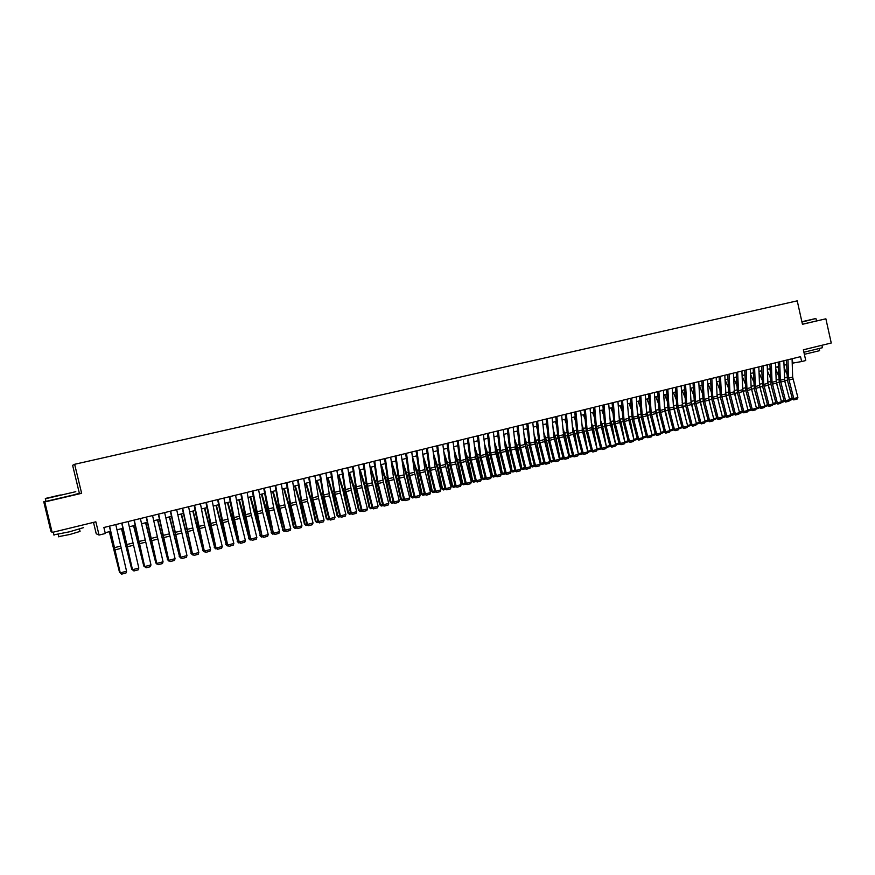 <?xml version="1.0" encoding="UTF-8"?>
<svg xmlns="http://www.w3.org/2000/svg" width="875" height="875" viewBox="0 0 875 875"><rect width="100%" height="100%" fill="white"/><g stroke="black" fill="none" stroke-linecap="round" stroke-linejoin="round"><path stroke-width="1.31" d="M93.494 522.386L96.228 533.761L99.05 535.062L105.328 533.509L103.884 527.494L800.548 356.661L801.642 361.55L805.755 360.533L803.359 349.792L831.25 343.011L825.88 318.806L802.43 324.209M45.795 501.266L43.75 501.747L50.881 531.212L52.161 532.438L44.789 501.955L81.638 493.314L74.637 464.286L72.625 465.325L79.384 493.391L75.458 494.309M43.75 501.747L44.789 501.955M74.637 464.286L797.234 300.847L802.452 324.297L825.88 318.806M99.05 535.062L95.856 521.817L52.161 532.438M792.225 363.202L801.642 361.55M105.142 532.733L110.513 531.409M116.911 529.834L122.85 528.369M129.237 526.794L135.1 525.339M141.477 523.764L147.273 522.342M153.628 520.767L159.359 519.356M165.703 517.792L171.369 516.392M177.702 514.828L183.302 513.45M189.623 511.886L195.147 510.519M201.458 508.966L206.927 507.62M213.216 506.067L218.619 504.733M224.897 503.18L230.234 501.867M236.513 500.314L241.784 499.023M248.041 497.47L253.247 496.191M259.492 494.648L264.644 493.38M270.878 491.838L275.964 490.58M282.188 489.048L287.208 487.812M293.42 486.281L298.386 485.056M304.588 483.525L309.487 482.311M315.678 480.791L320.523 479.588M326.692 478.067L331.483 476.886M337.641 475.366L342.377 474.195M348.523 472.675L353.205 471.527M359.341 470.017L363.956 468.869M370.081 467.359L374.653 466.233M380.756 464.723L385.273 463.619M391.366 462.109L395.828 461.005M401.909 459.506L406.317 458.423M412.388 456.925L416.741 455.853M422.8 454.355L427.098 453.294M433.158 451.795L437.402 450.756M443.439 449.258L447.628 448.23M453.666 446.742L457.8 445.714M463.816 444.238L467.917 443.22M473.922 441.744L477.958 440.748M483.952 439.261L487.944 438.277M493.927 436.8L497.875 435.827M503.847 434.361L507.741 433.398M513.702 431.922L517.541 430.981M523.491 429.505L527.297 428.575M533.225 427.109L536.987 426.18M542.905 424.714L546.612 423.806M552.53 422.341L556.194 421.444M562.089 419.989L565.709 419.092M571.605 417.637L575.17 416.763M581.055 415.308L584.577 414.433M590.45 412.989L593.928 412.125M599.791 410.681L603.225 409.839M609.066 408.395L612.467 407.553M618.297 406.12L621.655 405.289M627.473 403.856L630.788 403.036M636.606 401.603L639.877 400.794M645.673 399.361L648.9 398.562M654.697 397.141L657.88 396.353M663.655 394.92L666.805 394.144M672.58 392.722L675.686 391.956M681.439 390.534L684.513 389.78M690.255 388.358L693.284 387.614M699.016 386.203L702.013 385.459M707.733 384.048L710.686 383.327M716.395 381.916L719.305 381.194M725.014 379.783L727.891 379.072M733.578 377.672L736.422 376.972M742.098 375.572L744.898 374.883M750.564 373.483L753.331 372.794M758.997 371.405L761.72 370.727M767.375 369.338L770.066 368.67M775.698 367.281L778.356 366.625M783.989 365.236L786.614 364.591M792.105 359.286L792.936 363.027M81.638 493.314L79.384 493.391M792.083 358.728L792.652 377.125L797.891 397.523L793.8 398.584L794.336 399.777L793.767 399.919L792.4 398.934L787.445 380.406L786.461 360.106M792.4 398.934L793.8 398.584L788.561 378.164L787.97 359.745M797.891 397.523L797.191 399.033L794.336 399.777M777.689 366.789L778.422 368.517M785.302 383.195L784.438 379.094M786.92 374.172L784.055 367.456M792.269 398.431L791.47 399.809L789.37 400.356M789.556 399.109L792.269 398.409M801.894 321.781L815.686 318.533L801.883 321.748M815.73 318.555L801.959 322.077M821.953 345.483L822.456 347.703L803.906 352.242M821.614 345.352L803.37 349.825M819.164 348.797L819.58 350.678L804.366 354.32M816.67 346.555L807.264 348.841M60.528 494.988L45.5 498.422L60.528 494.988M75.797 491.684L45.292 498.772M60.266 494.998L52.752 496.716L60.266 494.998M83.497 527.647L69.442 531.814L53.911 534.833M83.344 524.858L53.047 532.219M79.516 529.222L80.052 531.42L69.923 534.461L58.756 536.616M75.502 494.473L45.828 501.419M75.6 526.739L60.878 530.316M783.836 360.752L784.722 381.052L789.698 399.645L785.586 400.706L786.122 401.909L785.564 402.052L784.197 401.056L779.231 382.473L778.203 362.141M784.197 401.056L785.586 400.706L780.325 380.231L779.702 361.769M789.698 399.645L788.998 401.166L786.122 401.909M775.545 362.786L776.191 381.27L781.452 401.778L777.317 402.85L777.864 404.053L775.95 403.2L770.973 384.562L769.902 364.175M775.95 403.2L777.317 402.85L772.045 382.309L771.378 363.814M781.452 401.778L780.763 403.298L777.864 404.053M767.2 364.831L767.889 383.359L773.172 403.922L769.005 404.994L769.562 406.197L769.016 406.339L767.648 405.344L762.661 386.652L761.545 366.22M767.648 405.344L769.005 404.994L763.722 384.398L763.011 365.859M773.172 403.922L772.472 405.442L769.562 406.197M758.811 366.887L759.544 385.448L764.837 406.077L760.648 407.159L760.67 408.505L759.303 407.498L754.305 388.762L753.145 368.277M759.303 407.498L760.648 407.159L755.355 386.509L754.6 367.927M764.837 406.077L764.137 407.608L761.206 408.363M769.519 368.802L770.12 370.245M777.23 385.962L776.18 380.964M778.684 376.075L775.764 369.184M784.077 400.608L783.311 401.92L781.123 402.489M781.309 401.242L784.055 400.531M761.294 370.836L761.775 371.973M769.125 388.752L767.878 382.856M770.405 377.978L767.43 370.923M775.841 402.806L775.119 404.053L772.844 404.633M773.03 403.386L775.808 402.664M753.025 372.87L753.375 373.702M760.977 391.584L759.522 384.748M762.081 379.892L759.041 372.652M767.561 405.005L766.883 406.186L764.509 406.798M764.695 405.541L767.506 404.808M752.784 394.461L751.122 386.673M753.703 381.806L750.608 374.38M759.227 407.225L758.592 408.33L756.131 408.964M756.306 407.706L759.161 406.973M750.378 368.966L751.155 387.559L756.459 408.242L752.248 409.336L752.281 410.67L750.914 409.675L745.905 390.873L744.702 370.355M750.914 409.675L752.248 409.336L746.944 388.62L746.145 369.994M756.459 408.242L755.759 409.773L752.817 410.539M744.559 397.37L742.667 388.598M745.281 383.731L742.12 376.119M750.848 409.456L750.258 410.484L747.698 411.152M747.884 409.883L750.772 409.139M741.902 371.044L742.722 389.681L748.027 410.43L743.794 411.523L743.838 412.858L742.47 411.852L737.461 393.006L736.214 372.433M742.47 411.852L743.794 411.523L738.478 390.753L737.636 372.083M748.027 410.43L747.337 411.961L744.373 412.727M736.28 400.312L734.169 390.534M736.816 385.656L733.589 377.847M742.427 411.698L741.88 412.661L739.222 413.339M739.408 412.081L742.328 411.327M733.37 373.133L734.53 393.706L739.55 412.617L735.295 413.722L735.361 415.056L733.983 414.05L728.962 395.15L727.672 374.533M733.983 414.05L735.295 413.722L729.969 392.886L729.083 374.183M739.55 412.617L738.861 414.159L735.886 414.925M727.978 403.298L725.627 392.492M728.295 387.592L725.08 379.772M733.961 413.952L733.458 414.837L730.702 415.548M730.888 414.28L733.841 413.514M724.795 375.233L725.998 395.861L731.03 414.827L726.753 415.931L726.819 417.277L725.452 416.259L720.42 397.305L719.086 376.633M725.452 416.259L726.753 415.931L721.416 395.041L720.486 376.294M731.03 414.827L730.341 416.369L727.344 417.145M719.622 406.328L717.03 394.439M719.731 389.528L716.592 381.861M725.441 416.216L724.981 417.036L722.138 417.769M722.312 416.5L725.309 415.723M716.166 377.355L717.117 396.123L722.466 417.047L718.156 418.152L718.244 419.497L716.866 418.48L711.834 399.47L710.445 378.755M716.866 418.48L718.156 418.152L712.808 397.206L711.834 378.416M722.466 417.047L721.766 418.589L718.758 419.366M711.233 409.402L708.389 396.408M711.112 391.475L708.061 383.972M716.888 418.491L713.519 420M713.694 418.72L716.723 417.944M707.492 379.477L708.487 398.289L713.847 419.267L709.516 420.394L709.614 421.739L708.236 420.711L703.194 401.647L701.761 380.887M708.236 420.711L709.516 420.394L704.156 399.383L703.128 380.548M713.847 419.267L713.147 420.82L710.128 421.608M702.8 412.519L699.694 398.366M702.439 393.422L699.475 386.083M708.291 420.755L704.867 422.198M705.031 420.962L708.094 420.175M698.764 381.62L699.803 400.477L705.173 421.509L700.82 422.636L701.444 423.861L699.562 422.964L694.509 403.834L693.022 383.031M699.562 422.964L700.82 422.636L695.45 401.57L694.378 382.692M705.173 421.509L704.484 423.062L701.444 423.861M694.323 415.68L690.944 400.334M693.722 395.38L690.845 388.216M699.65 423.03L696.15 424.462M696.314 423.216L699.42 422.417M689.992 383.775L691.075 402.675L696.456 423.773L692.081 424.9L692.705 426.125L690.834 425.217L685.77 406.033L684.239 385.186M690.834 425.217L692.081 424.9L686.7 403.769L685.584 384.847M696.456 423.773L695.767 425.327L692.705 426.125M685.803 418.895L682.15 402.314M684.961 397.337L682.161 390.359M690.966 425.316L687.4 426.716M687.553 425.491L690.692 424.67M681.166 385.93L682.609 406.798L687.695 426.037L683.288 427.175L683.922 428.4L682.052 427.492L676.977 408.253L675.402 387.352M682.052 427.492L683.288 427.175L677.895 405.989L676.736 387.023M687.695 426.037L687.006 427.602L683.922 428.4M677.25 422.155L673.302 404.294M676.134 399.295L673.433 392.514M682.227 427.612L678.595 428.969M678.737 427.766L681.909 426.945M672.284 388.106L673.477 407.094L678.88 428.323L674.45 429.461L675.095 430.686L673.225 429.778L668.139 410.484L666.509 389.528M673.225 429.778L674.45 429.461L669.036 408.209L667.833 389.2M678.88 428.323L678.191 429.888L675.095 430.686M668.653 425.469L664.398 406.273M667.264 401.264L664.65 394.68M673.433 429.931L669.736 431.244M669.867 430.062L673.083 429.22M663.359 390.305L664.912 411.261L670.009 430.609L665.558 431.769L665.722 433.114L664.355 432.075L659.258 412.727L657.573 391.716M664.355 432.075L665.558 431.769L660.133 410.452L658.875 391.398M670.009 430.609L669.32 432.184L666.203 432.994M660.023 428.848L655.441 408.253M658.339 403.233L655.823 396.856M664.595 432.25L660.833 433.519M660.942 432.359L664.202 431.517M654.38 392.503L655.659 411.578L661.095 432.917L656.611 434.077L656.797 435.422L655.419 434.383L650.322 414.98L648.583 393.925M655.419 434.383L656.611 434.077L651.175 412.705L649.873 393.608M661.095 432.917L660.406 434.492L657.278 435.302M651.339 432.272L646.428 410.244M649.359 405.202L646.953 399.044M655.703 434.602L651.875 435.816M651.973 434.678L655.277 433.825M645.345 394.712L646.68 413.831L652.127 435.247L647.62 436.406L647.817 437.752L646.439 436.702L641.331 417.244L639.538 396.145M646.439 436.702L647.62 436.406L642.173 414.969L640.817 395.828M652.127 435.247L651.438 436.822L648.288 437.631M637.711 416.708L638.061 418.348M642.622 435.761L639.133 417.517L637.372 412.234M640.325 407.181L638.017 401.253M646.767 436.953L642.884 438.091M642.961 437.019L646.297 436.155M643.42 438.156L643.07 437.434M636.267 396.944L637.645 416.106L643.103 437.577L638.575 438.747L638.783 440.092L637.405 439.042L632.286 419.519L630.448 398.377M637.405 439.042L638.575 438.747L633.117 417.244L631.706 398.059M643.103 437.577L642.414 439.152L639.253 439.972M628.578 418.512L629.289 421.848M633.872 439.316L630.109 419.792L628.25 414.225M631.247 409.161L629.038 403.462M637.777 439.327L633.839 440.355M634.441 440.475L633.883 439.381L637.262 438.484M627.134 399.186L628.895 420.339L634.025 439.928L629.475 441.098L630.153 442.334L628.316 441.394L623.186 421.816L621.305 400.619M628.316 441.394L629.475 441.098L623.995 419.541L622.541 400.312M634.025 439.928L633.347 441.503L630.153 442.334M619.402 420.448L620.484 425.414M624.75 441.7L621.042 422.078L619.084 416.216M622.103 411.141L620.003 405.694M628.731 441.711L624.75 442.641M625.406 442.816L624.837 441.7L628.173 440.836M617.936 401.439L619.423 420.689L624.903 442.291L620.32 443.472L621.009 444.708L619.183 443.756L614.042 424.123L612.095 402.872M619.183 443.756L620.32 443.472L614.841 421.838L613.331 402.566M624.903 442.291L624.214 443.877L621.009 444.708M610.192 422.439L611.636 429.045M615.562 444.041L611.92 424.375L609.853 418.217M612.905 413.12L610.925 407.936M619.631 444.106L615.606 444.938M616.317 445.167L615.738 444.052L619.041 443.198M608.694 403.703L610.564 424.955L615.727 444.664L611.111 445.856L611.811 447.092L609.984 446.141L604.844 426.442L602.842 405.136M609.984 446.141L611.111 445.856L605.62 424.156L604.056 404.841M615.727 444.664L615.038 446.25L611.811 447.092M600.917 424.441L602.755 432.753M606.32 446.403L602.744 426.683L600.567 420.208M603.652 415.1L601.781 410.189M610.487 446.523L606.408 447.245M607.173 447.541L606.594 446.414L609.842 445.572M599.397 405.989L600.983 425.327L606.495 447.048L601.858 448.252L602.569 449.487L600.742 448.525L595.591 428.772L593.534 407.422M600.742 448.525L601.858 448.252L596.345 426.497L594.727 407.127M606.495 447.048L605.806 448.645L602.569 449.487M591.587 426.442L593.83 436.538M597.023 448.766L593.523 429.012L591.227 422.198M594.344 417.08L592.594 412.453M601.278 448.941L597.155 449.564M597.986 449.925L597.384 448.798L600.6 447.967M590.045 408.275L592.025 429.636L597.198 449.455L592.539 450.658L592.823 452.003L591.445 450.931L586.272 431.123L584.172 409.719M591.445 450.931L592.539 450.658L587.016 428.837L585.353 409.434M597.198 449.455L596.52 451.052L593.261 451.894M582.192 428.444L584.872 440.398M587.672 451.15L584.237 431.353L581.82 424.189M584.981 419.059L583.352 414.739M592.025 451.391L587.847 451.894L582.673 431.987L577.981 433.169L583.166 453.086L587.858 451.872L587.18 453.469L583.898 454.322L582.094 453.359L576.909 433.486L574.755 412.027M588.744 452.309L588.131 451.194L591.303 450.373M580.639 410.583L582.673 431.987M582.094 453.359L583.166 453.086L583.898 454.322M575.914 411.742L577.981 433.169M572.753 430.445L575.87 444.336M578.266 453.545L574.897 433.705L572.37 426.18M575.553 421.039L574.055 417.036M582.717 453.841L579.436 454.727L578.43 454.18M579.436 454.727L578.823 453.6L581.941 452.791M571.178 412.902L572.917 432.381L578.462 454.3L573.748 455.525L574.055 456.87L572.677 455.788L567.492 435.859L565.272 414.356M572.677 455.788L573.748 455.525L568.192 433.573L566.42 414.072M578.462 454.3L577.784 455.908L574.481 456.761M561.652 415.242L563.806 436.745L569.013 456.75L564.266 457.975L565.009 459.222L563.216 458.237L558.02 438.244L555.745 416.686M563.216 458.237L564.266 457.975L558.698 435.958L556.872 416.413M569.013 456.75L568.334 458.358L565.009 459.222M552.081 417.594L553.93 437.15L559.497 459.211L554.728 460.447L555.483 461.694L553.689 460.698L548.483 440.65L546.153 419.038M553.689 460.698L554.728 460.447L549.15 438.353L547.269 418.764M559.497 459.211L558.83 460.819L555.483 461.694M563.238 432.447L566.836 448.372M568.805 455.962L569.45 456.017L565.512 436.067L562.844 428.17M566.07 423.008L564.703 419.344M573.333 456.302L570.084 457.144L568.936 456.477M570.084 457.144L569.45 456.017L572.534 455.219M553.678 434.438L557.758 452.484M559.289 458.38L560.033 458.456L556.062 438.452L553.273 430.161M556.522 424.988L555.297 421.662M563.872 458.752L560.678 459.583L559.388 458.773M560.678 459.583L560.033 458.456L563.062 457.669M544.053 436.428L548.647 456.706M549.708 460.819L550.561 460.906L546.558 440.847L543.627 432.141M546.919 426.945L545.836 423.992M554.345 461.223L551.206 462.033L549.784 461.081M551.206 462.033L550.561 460.906L553.547 460.13M542.445 419.956L544.709 441.558L549.938 461.683L545.136 462.93L545.902 464.177L544.119 463.181L538.902 443.067L536.506 421.411M544.119 463.181L545.136 462.93L539.547 440.77L537.6 421.138M549.938 461.683L549.259 463.302L545.902 464.177M534.362 438.419L539.503 461.037M540.072 463.258L541.023 463.367L536.998 443.253L533.936 434.109M537.25 428.914L536.32 426.344M544.775 463.695L541.691 464.494L540.116 463.4M541.691 464.494L541.023 463.367L543.966 462.612M532.755 422.33L535.084 443.986L540.312 464.177L535.478 465.423L535.861 466.769L534.483 465.675L529.255 445.495L526.805 423.784M534.483 465.675L535.478 465.423L529.878 443.198L527.887 423.522M540.312 464.177L539.634 465.795L536.255 466.67M524.606 440.387L530.316 465.467M530.381 465.719L531.442 465.85L527.384 445.681L524.169 436.078M527.527 430.872L526.75 428.706M535.139 466.2L532.109 466.977L530.392 465.741M532.109 466.977L531.442 465.85L534.33 465.106M522.998 424.725L525.022 444.423L530.633 466.681L525.766 467.939L526.159 469.284L524.792 468.18L519.553 447.945L517.048 426.18M524.792 468.18L525.766 467.939L520.155 445.648L518.098 425.917M530.633 466.681L529.955 468.3L526.553 469.186M514.795 442.356L516.666 448.022L520.734 468.212L521.795 468.344L517.716 448.12L514.347 438.036M517.738 432.819L517.114 431.08M525.438 468.705L522.473 469.47L520.734 468.212M522.473 469.47L521.795 468.344L524.639 467.611M513.188 427.12L515.638 448.886L520.898 469.197L515.998 470.466L516.414 471.811L515.036 470.706L509.786 450.406L507.227 428.586M515.036 470.706L515.998 470.466L510.377 448.109L508.266 428.334M520.898 469.197L520.22 470.827L516.797 471.712M504.919 444.325L506.953 450.472L511.055 470.717L512.094 470.848L507.981 450.57L504.448 439.983M507.883 434.755L507.423 433.475M515.692 471.231L512.783 471.986L511.055 470.717M512.783 471.986L512.094 470.848L514.883 470.127M503.322 429.548L505.466 449.345L511.098 471.734L506.177 473.003L506.603 474.359L505.225 473.244L499.975 452.878L497.339 431.014M505.225 473.244L506.177 473.003L500.533 450.581L498.367 430.762M511.098 471.734L510.42 473.364L506.986 474.261M494.977 446.272L497.175 452.933L501.309 473.233L502.327 473.375L498.192 453.031L494.495 441.93M497.962 436.68L497.678 435.881M505.881 473.769L503.038 474.512L501.309 473.233M503.038 474.512L502.327 473.375L505.072 472.664M493.391 431.977L495.589 451.828L501.244 474.283L496.289 475.562L497.109 476.82L495.359 475.803L490.087 455.372L487.408 433.453M495.359 475.803L496.289 475.562L490.634 453.075L488.403 433.202M501.244 474.283L500.566 475.923L497.109 476.82M484.969 448.197L487.342 455.405L491.509 475.77L492.505 475.913L488.348 455.514L484.477 443.844M496.016 476.328L493.227 477.05L491.509 475.77M493.227 477.05L492.505 475.913L495.206 475.223M483.405 434.427L486.041 456.345L491.323 476.853L486.336 478.144L487.167 479.402L485.428 478.363L480.156 457.877L477.4 435.903M485.428 478.363L486.336 478.144L480.681 455.58L478.384 435.662M491.323 476.853L490.656 478.494L487.167 479.402M474.895 450.122L477.455 457.898L481.644 478.319L482.628 478.472L478.439 458.019L474.381 445.758M486.084 478.898L483.361 479.609L481.644 478.319M483.361 479.609L482.628 478.472L485.275 477.783M473.353 436.898L475.672 456.838L481.348 479.434L476.339 480.725L477.17 481.983L475.442 480.955L470.159 460.392L467.337 438.375M475.442 480.955L476.339 480.725L470.652 458.095L468.311 438.134M481.348 479.434L480.681 481.075L477.17 481.983M464.745 452.025L467.502 460.403L471.723 480.878L472.697 481.042L468.475 460.523L464.231 447.65M476.087 481.491L473.43 482.18L471.723 480.878M473.43 482.18L472.697 481.042L475.289 480.364M463.247 439.37L466.003 461.398L471.308 482.027L466.266 483.339L467.119 484.597L465.391 483.558L460.097 462.93L457.22 440.847M465.391 483.558L466.266 483.339L460.578 460.633L458.161 440.617M471.308 482.027L470.641 483.678L467.119 484.597M454.53 453.906L457.494 462.93L461.738 483.459L462.689 483.623L458.445 463.05L454.005 449.52M466.036 484.094L463.444 484.761L461.738 483.459M463.444 484.761L462.689 483.623L465.238 482.967M453.064 441.864L455.897 463.947L461.213 484.641L456.138 485.953L456.991 487.222L455.273 486.172L449.969 465.489L447.027 443.352M455.273 486.172L456.138 485.953L450.428 463.181L447.956 443.122M461.213 484.641L460.545 486.292L456.991 487.222M444.248 455.755L447.42 465.467L451.697 486.052L452.637 486.227L448.35 465.598L443.702 451.358M455.93 486.708L453.392 487.364L451.697 486.052M453.392 487.364L452.637 486.227L455.12 485.581M442.827 444.38L445.725 466.517L451.052 487.277L445.944 488.589L446.819 489.858L445.102 488.797L439.786 468.048L436.778 445.867M445.102 488.797L445.944 488.589L440.223 465.752L437.686 445.637M451.052 487.277L450.384 488.928L446.819 489.858M433.891 457.592L437.292 468.016L441.591 488.666L442.509 488.841L438.2 468.158L433.333 453.184M445.758 489.344L443.286 489.978L441.591 488.666M443.286 489.978L442.509 488.841L444.948 488.217M432.534 446.906L435.094 467.042L440.825 489.913L435.684 491.247L436.57 492.516L434.864 491.455L429.538 470.641L426.464 448.394M434.864 491.455L435.684 491.247L429.953 468.333L427.361 448.175M440.825 489.913L440.158 491.586L436.57 492.516M423.467 459.386L427.098 470.586L431.43 491.291L432.327 491.477L427.984 470.728L422.887 454.978M435.52 491.991L433.114 492.614L431.43 491.291M433.114 492.614L432.327 491.477L434.711 490.864M422.166 449.444L425.195 471.691L430.533 492.581L425.37 493.916L426.267 495.184L424.561 494.113L419.234 473.233L416.095 450.942M424.561 494.113L425.37 493.916L419.628 470.925L416.959 450.723M430.533 492.581L429.877 494.244L426.267 495.184M412.956 461.158L416.839 473.167L421.203 493.938L422.078 494.123L417.714 473.32L412.431 456.914M425.217 494.659L422.877 495.261L421.203 493.938M422.877 495.261L422.078 494.123L424.408 493.522M411.742 452.003L414.433 472.238L420.186 495.261L414.991 496.606L415.887 497.875L414.203 496.792L408.855 475.847L405.65 453.502M414.203 496.792L414.991 496.606L409.227 473.539L406.503 453.294M420.186 495.261L419.53 496.934L415.887 497.875M402.369 462.886L406.514 475.77L410.911 496.595L411.775 496.792L407.378 475.923L402.106 459.462M414.848 497.35L412.584 497.93L410.911 496.595M412.584 497.93L411.775 496.792L414.05 496.202M401.242 454.573L404.414 476.93L409.773 497.952L404.534 499.308L405.147 500.653L403.769 499.494L398.42 478.483L395.15 456.072M403.769 499.494L404.534 499.308L398.77 476.175L395.97 455.875M409.773 497.952L409.117 499.625L405.453 500.577M391.716 464.57L396.134 478.384L400.553 499.264L401.406 499.472L396.966 478.548L391.716 462.022M404.425 500.041L402.227 500.609L400.553 499.264M402.227 500.609L401.406 499.472L403.616 498.903M390.688 457.166L393.509 477.498L399.284 500.664L394.023 502.031L394.658 503.377L393.28 502.206L387.92 481.13L384.573 458.664M393.28 502.206L394.023 502.031L388.237 478.822L385.383 458.467M399.284 500.664L398.639 502.348L394.953 503.3M380.975 466.211L385.678 481.02L390.141 501.966L390.961 502.173L386.498 481.184L381.27 464.603M393.936 502.764L391.803 503.311L390.141 501.966M391.803 503.311L390.961 502.173L393.127 501.616M380.056 459.769L383.37 482.234L388.741 503.398L383.447 504.766L384.092 506.111L382.714 504.941L377.344 483.798L373.931 461.278M382.714 504.941L383.447 504.766L377.65 481.48L374.719 461.081M388.741 503.398L388.095 505.083L384.387 506.034M370.147 467.786L375.167 483.667L379.652 504.667L380.461 504.886L375.966 483.842L370.748 467.195M383.37 505.498L381.314 506.034L379.652 504.667M381.314 506.034L380.461 504.886L382.572 504.339M369.359 462.394L372.323 482.825L378.131 506.144L372.805 507.522L373.472 508.867L372.094 507.697L366.712 486.478L363.234 463.903M372.094 507.697L372.805 507.522L366.986 484.159L363.989 463.717M378.131 506.144L377.486 507.828L373.756 508.791M359.45 469.984L364.591 486.336L369.108 507.402L369.895 507.62L365.367 486.511L360.172 469.809M372.75 508.244L370.759 508.769L369.108 507.402M370.759 508.769L369.895 507.62L371.941 507.095M358.597 465.03L362.053 487.605L367.456 508.9L362.086 510.289L363.048 511.569L361.397 510.464L356.016 489.169L352.461 466.539M361.397 510.464L362.086 510.289L356.256 486.861L353.194 466.364M367.456 508.9L366.8 510.595L363.048 511.569M348.83 472.609L353.948 489.016L358.498 510.136L359.264 510.366L354.703 489.202L349.53 472.434M362.053 511.022L360.139 511.514L358.498 510.136M360.139 511.514L359.264 510.366L361.244 509.852M347.769 467.688L351.302 490.317L356.705 511.678L351.312 513.078L352.286 514.358L350.645 513.242L345.242 491.892L341.611 469.197M350.645 513.242L351.312 513.078L345.472 489.573L342.333 469.022M356.705 511.678L356.059 513.384L352.286 514.358M338.133 475.245L343.23 491.717L347.812 512.903L348.567 513.133L343.973 491.903L338.811 475.081M351.291 513.8L349.453 514.281L347.812 512.903M349.453 514.281L348.567 513.133L350.492 512.641M336.875 470.367L340.473 493.052L345.898 514.478L340.462 515.889L341.184 517.234L339.817 516.042L334.403 494.616L330.706 471.877M339.817 516.042L340.462 515.889L334.6 492.308L331.395 471.702M345.898 514.478L345.242 516.184L341.447 517.169M327.37 477.903L332.456 494.43L337.072 515.681L337.794 515.922L333.178 494.627L328.027 477.739M340.462 516.611L338.702 517.07L337.072 515.681M338.702 517.07L337.794 515.922L339.664 515.441M325.905 473.058L329.58 495.797L335.016 517.3L329.547 518.711L330.291 520.056L328.923 518.864L323.498 497.372L319.725 474.567M328.923 518.864L329.547 518.711L323.673 495.053L320.392 474.403M335.016 517.3L334.37 519.006L330.542 519.991M316.553 480.572L321.606 497.164L326.255 518.47L326.966 518.722L322.306 497.361L317.188 480.419M329.569 519.433L327.873 519.87L326.255 518.47M327.873 519.87L326.966 518.722L328.759 518.252M314.869 475.759L318.62 498.553L324.056 520.133L318.555 521.555L319.32 522.9L317.953 521.697L312.517 500.139L308.678 477.28M317.953 521.697L318.555 521.555L312.67 497.82L309.323 477.116M324.056 520.133L323.411 521.839L319.572 522.834M305.648 483.262L310.691 499.909L315.372 521.281L316.061 521.544L311.369 500.117L306.261 483.109M318.609 522.266L316.991 522.692L315.372 521.281M316.991 522.692L316.061 521.544L317.8 521.084M303.756 478.483L307.584 501.342L313.031 522.988L307.497 524.42L308.525 525.7L306.917 524.552L301.481 502.917L297.555 480.003M306.917 524.552L307.497 524.42L301.602 500.609L298.178 479.85M313.031 522.988L312.397 524.694L308.525 525.7M294.689 485.964L299.709 502.677L304.423 524.114L305.091 524.377L300.366 502.895L295.28 485.822M307.573 525.131L306.031 525.525L304.423 524.114M306.031 525.525L305.091 524.377L306.764 523.939M292.578 481.228L296.034 501.998L301.941 525.853L296.373 527.297L297.402 528.587L295.816 527.428L290.358 505.728L286.355 482.748M295.816 527.428L296.373 527.297L290.456 503.409L286.956 482.606M301.941 525.853L301.306 527.57L297.402 528.587M283.653 488.688L288.652 505.466L293.398 526.958L294.044 527.231L289.286 505.684L284.222 488.545M296.461 528.008L294.995 528.38L293.398 526.958M294.995 528.38L294.044 527.231L295.652 526.816M281.323 483.984L284.856 504.809L290.773 528.741L285.173 530.195L286.223 531.486L284.637 530.327L279.169 508.55L275.089 485.516M284.637 530.327L285.173 530.195L279.245 506.231L275.669 485.373M290.773 528.741L290.139 530.469L286.223 531.486M272.552 491.422L282.931 530.108L278.141 508.495L273.098 491.291M285.283 530.895L283.894 531.256L282.308 529.834M283.894 531.256L282.931 530.108L284.473 529.703M270.003 486.763L274.061 509.786L279.541 531.65L273.897 533.116L274.958 534.406L273.383 533.236L267.914 511.383L263.758 488.294M273.383 533.236L264.305 488.162M279.541 531.65L278.906 533.378L274.958 534.406M261.373 494.189L271.742 532.995L266.919 511.317L261.898 494.058M274.028 533.816L272.727 534.155L271.141 532.711M272.727 534.155L271.742 532.995L273.23 532.612M258.595 489.562L262.741 512.641L268.231 534.581L262.555 536.047L263.627 537.337L262.062 536.167L256.583 514.238L252.339 491.094M262.062 536.167L252.875 490.962M268.231 534.581L267.597 536.309L263.627 537.337M250.13 496.956L260.488 535.905L255.62 514.172L250.622 496.836M262.708 536.747L261.483 537.064L259.908 535.62M261.483 537.064L260.488 535.905L261.898 535.544M247.122 492.373L250.884 513.363L256.845 537.523L251.125 539L252.219 540.302L250.666 539.109L245.175 517.114L240.855 493.905M250.666 539.109L241.358 493.784M256.845 537.523L256.222 539.263L252.219 540.302M238.809 499.756L249.156 538.836L244.256 517.038L239.28 499.636M251.311 539.7L250.173 539.995L248.598 538.541M250.173 539.995L249.156 538.836L250.502 538.486M235.572 495.206L239.411 516.239L245.394 540.488L239.641 541.975L240.734 543.277L239.192 542.084L233.691 520.013L229.294 496.748M239.192 542.084L229.775 496.628M245.394 540.488L244.759 542.227L240.734 543.277M227.412 502.567L237.759 541.789L232.827 519.914L227.872 502.447M239.838 542.664L238.787 542.938L237.223 541.483M238.787 542.938L237.759 541.789L239.039 541.45M223.945 498.061L228.342 521.314L233.855 543.473L228.069 544.972L229.009 546.306L227.642 545.07L222.13 522.922L217.656 499.603M227.642 545.07L218.105 499.483M233.855 543.473L233.231 545.212L229.184 546.263M215.95 505.389L226.275 544.753L216.377 505.291M228.298 545.661L227.325 545.913L225.772 544.436M227.325 545.913L226.275 544.753L227.489 544.436M212.242 500.927L216.245 522.069L222.25 546.47L216.42 547.98L217.547 549.281L216.027 548.078L210.503 525.853L205.942 502.469M216.027 548.078L206.369 502.37M222.25 546.47L221.627 548.22L217.547 549.281M204.411 508.244L214.725 547.739L204.816 508.145M216.672 548.669L215.786 548.898L214.244 547.422M215.786 548.898L214.725 547.739L215.863 547.444M200.463 503.814L204.542 525.011L210.569 549.5L204.695 551.02L205.844 552.322L204.323 551.108L198.067 525.536L194.152 505.367M204.323 551.108L194.545 505.269M210.569 549.5L209.945 551.25L205.844 552.322M192.795 511.109L203.098 550.747L193.167 511.011M204.98 551.698L204.17 551.906L202.639 550.419M204.17 551.906L203.098 550.747L204.17 550.473M188.606 506.723L193.255 530.163L198.811 552.541L192.894 554.072L194.053 555.373L192.555 554.148L182.273 508.277M192.555 554.148L182.645 508.178M198.811 552.541L198.188 554.302L194.053 555.373M181.103 513.986L191.395 553.777L181.453 513.898M193.2 554.75L190.958 553.438M192.489 554.925L191.395 553.777L192.391 553.514M176.673 509.655L186.966 555.603L181.016 557.145L182.055 558.48L180.698 557.211L170.33 511.208M180.698 557.211L170.669 511.12M186.966 555.603L186.353 557.364L182.186 558.447M169.334 516.895L179.616 556.817L169.662 516.808M181.344 557.812L179.2 556.478M180.72 557.977L179.616 556.817L180.534 556.577M164.653 512.597L175.055 558.688L169.061 560.241L170.242 561.542L168.766 560.306L158.298 514.15M168.766 560.306L158.616 514.073M175.055 558.688L174.431 560.459L170.242 561.542M157.489 519.816L167.759 559.88L157.784 519.739M169.411 560.908L167.366 559.53M168.875 561.039L167.759 559.88L168.612 559.661M152.556 515.561L163.056 561.794L157.019 563.347L158.222 564.659L156.756 563.413L146.191 517.125M156.756 563.413L146.475 517.048M163.056 561.794L162.444 563.566L158.222 564.659M145.567 522.758L155.816 562.975L145.841 522.692M157.402 564.014L155.455 562.614M156.953 564.134L155.816 562.975L156.592 562.767M140.383 518.547L150.97 564.922L144.9 566.486L146.114 567.798L144.659 566.541L133.995 520.111M144.659 566.541L134.258 520.045M150.97 564.922L150.369 566.694L146.114 567.798M133.569 525.722L143.806 566.081L133.809 525.656M145.305 567.153L143.806 566.081L144.506 565.895M128.122 521.555L138.819 568.061L132.705 569.647L133.93 570.959L132.486 569.691L121.723 523.119M132.486 569.691L121.953 523.064M138.819 568.061L138.206 569.844L133.93 570.959M121.483 528.697L131.709 569.209L121.702 528.642M133.131 570.303L131.709 569.209L132.333 569.045M115.773 524.584L126.569 571.233L120.422 572.819L121.592 574.153L120.236 572.862L109.364 526.159M120.236 572.862L109.572 526.105M126.569 571.233L125.967 573.016L121.669 574.131M109.32 531.705L119.536 572.359L109.506 531.65M120.881 573.475L120.072 572.217M792.652 377.125L788.561 378.164M792.936 378.984L788.834 380.012M784.864 380.789L787.38 380.155M784.405 377.989L787.019 377.333M784.448 379.192L780.325 380.231M784.722 381.052L780.609 382.091M776.191 381.27L772.045 382.309M776.475 383.13L772.33 384.18M767.889 383.359L763.722 384.398M768.184 385.219L764.017 386.269M759.544 385.448L755.355 386.509M759.839 387.33L755.65 388.38M776.672 382.856L779.166 382.222M776.147 380.067L778.805 379.4M768.425 384.934L770.908 384.311M767.845 382.145L770.536 381.478M760.145 387.023L762.595 386.4M759.5 384.245L762.223 383.556M751.811 389.123L754.239 388.511M751.111 386.345L753.867 385.656M751.155 387.559L746.944 388.62M751.45 389.441L747.239 390.502M743.433 391.234L745.839 390.622M742.667 388.467L745.456 387.767M742.722 389.681L738.478 390.753M743.017 391.573L738.773 392.634M735.011 393.356L737.395 392.755M734.202 390.6L737.002 389.889M734.234 391.814L729.969 392.886M734.53 393.706L730.264 394.778M726.534 395.489L728.897 394.888M725.725 392.722L728.503 392.022M725.703 393.969L721.416 395.041M725.998 395.861L721.711 396.933M718.014 397.633L720.355 397.042M717.205 394.866L719.961 394.166M717.117 396.123L712.808 397.206M717.423 398.016L713.114 399.109M709.45 399.798L711.769 399.208M708.63 397.009L711.364 396.331M708.487 398.289L704.156 399.383M708.794 400.192L704.463 401.286M700.831 401.964L703.128 401.384M700.022 399.175L702.723 398.497M699.803 400.477L695.45 401.57M700.12 402.38L695.756 403.484M692.169 404.152L694.444 403.583M691.348 401.352L694.028 400.684M691.075 402.675L686.7 403.769M691.392 404.578L687.006 405.683M683.452 406.35L685.705 405.781M682.642 403.539L685.289 402.872M682.303 404.873L677.895 405.989M682.609 406.798L678.213 407.903M674.691 408.559L676.911 407.991M673.87 405.737L676.495 405.081M673.477 407.094L669.036 408.209M673.794 409.019L669.353 410.134M665.875 410.78L668.073 410.222M665.055 407.947L667.647 407.302M664.595 409.325L660.133 410.452M664.912 411.261L660.45 412.377M657.016 413.011L659.192 412.464M656.195 410.178L658.755 409.533M655.659 411.578L651.175 412.705M655.987 413.503L651.503 414.641M648.102 415.253L650.256 414.717M647.281 412.409L649.808 411.775M646.68 413.831L642.173 414.969M647.008 415.767L642.502 416.905M639.133 417.517L641.266 416.981M638.312 414.663L640.817 414.039M637.645 416.106L633.117 417.244M637.973 418.042L633.445 419.191M630.109 419.792L632.22 419.256M629.3 416.927L631.772 416.314M628.567 418.392L623.995 419.541M628.895 420.339L624.334 421.488M621.042 422.078L623.12 421.553M620.222 419.202L622.672 418.589M619.423 420.689L614.841 421.838M619.762 422.636L615.169 423.795M611.92 424.375L613.977 423.861M611.1 421.498L613.517 420.886M610.236 422.997L605.62 424.156M610.564 424.955L605.959 426.125M602.744 426.683L604.778 426.18M601.934 423.795L604.308 423.205M600.983 425.327L596.345 426.497M601.322 427.284L596.684 428.455M593.523 429.012L595.514 428.509M592.703 426.114L595.055 425.523M591.686 427.667L587.016 428.837M592.025 429.636L587.355 430.806M584.237 431.353L586.206 430.85M583.417 428.444L585.736 427.864M582.334 430.019L577.631 431.2M574.897 433.705L576.844 433.212M574.077 430.795L576.363 430.216M572.917 432.381L568.192 433.573M573.267 434.361L568.542 435.553M563.456 434.766L558.698 435.958M563.806 436.745L559.059 437.948M553.93 437.15L549.15 438.353M554.291 439.141L549.511 440.355M565.512 436.067L567.427 435.586M564.692 433.147L566.945 432.578M556.062 438.452L557.955 437.981M555.242 435.52L557.462 434.963M546.558 440.847L548.417 440.377M545.737 437.905L547.925 437.358M544.359 439.567L539.547 440.77M544.709 441.558L539.908 442.772M536.998 443.253L538.836 442.794M536.178 440.311L538.333 439.764M534.723 441.984L529.878 443.198M535.084 443.986L530.239 445.211M527.384 445.681L529.189 445.222M526.564 442.717L528.675 442.192M525.022 444.423L520.155 445.648M525.394 446.425L520.527 447.661M517.716 448.12L519.487 447.672M516.895 445.145L518.973 444.631M515.277 446.873L510.377 448.109M515.638 448.886L510.748 450.122M507.981 450.57L509.72 450.133M507.161 447.595L509.206 447.081M505.466 449.345L500.533 450.581M505.838 451.358L500.905 452.605M498.192 453.031L499.898 452.605M497.372 450.045L499.373 449.542M495.589 451.828L490.634 453.075M495.972 453.852L491.017 455.098M488.348 455.514L490.022 455.098M487.517 452.517L489.497 452.025M485.669 454.322L480.681 455.58M486.041 456.345L481.053 457.603M478.439 458.019L480.08 457.603M477.608 455.011L479.544 454.519M475.672 456.838L470.652 458.095M476.055 458.872L471.045 460.13M468.475 460.523L470.083 460.119M467.644 457.516L469.547 457.034M465.62 459.364L460.578 460.633M466.003 461.398L460.961 462.667M458.445 463.05L460.02 462.656M457.614 460.031L459.473 459.561M455.514 461.902L450.428 463.181M455.897 463.947L450.822 465.227M448.35 465.598L449.903 465.205M447.53 462.558L449.345 462.109M445.331 464.461L440.223 465.752M445.725 466.517L440.617 467.797M438.2 468.158L439.72 467.775M437.369 465.106L439.152 464.658M435.094 467.042L429.953 468.333M435.498 469.087L430.358 470.389M427.984 470.728L429.472 470.356M427.164 467.677L428.903 467.239M424.802 469.623L419.628 470.925M425.195 471.691L420.022 472.992M417.714 473.32L419.158 472.948M416.883 470.258L418.589 469.831M414.433 472.238L409.227 473.539M414.837 474.305L409.631 475.617M407.378 475.923L408.789 475.573M406.547 472.85L408.209 472.434M404.009 474.852L398.77 476.175M404.414 476.93L399.175 478.253M396.966 478.548L398.355 478.198M396.145 475.464L397.764 475.059M393.509 477.498L388.237 478.822M393.925 479.577L388.653 480.9M386.498 481.184L387.844 480.845M385.667 478.089L387.253 477.695M382.955 480.145L377.65 481.48M383.37 482.234L378.066 483.569M375.966 483.842L377.278 483.514M375.134 480.736L376.677 480.353M372.323 482.825L366.986 484.159M372.75 484.914L367.413 486.259M365.367 486.511L366.647 486.194M364.536 483.394L366.034 483.022M361.637 485.505L356.256 486.861M362.053 487.605L356.683 488.961M354.703 489.202L355.939 488.884M353.872 486.073L355.327 485.712M350.875 488.217L345.472 489.573M351.302 490.317L345.898 491.684M343.973 491.903L345.166 491.597M343.142 488.764L344.553 488.414M340.047 490.941L334.6 492.308M340.473 493.052L335.037 494.419M333.178 494.627L334.338 494.331M332.347 491.477L333.703 491.138M329.153 493.675L323.673 495.053M329.58 495.797L324.111 497.175M322.306 497.361L323.422 497.077M321.475 494.211L322.788 493.872M318.183 496.431L312.67 497.82M318.62 498.553L313.119 499.942M311.369 500.117L312.452 499.844M310.538 496.956L311.806 496.628M307.147 499.209L301.602 500.609M307.584 501.342L302.05 502.731M300.366 502.895L301.405 502.633M299.523 499.712L300.759 499.406M296.034 501.998L290.456 503.409M296.483 504.131L290.905 505.542M289.286 505.684L290.292 505.433M288.455 502.502L289.636 502.195M284.856 504.809L279.245 506.231M285.316 506.953L279.694 508.364M278.141 508.495L279.103 508.255M277.298 505.291L278.436 505.006M273.613 507.642L267.958 509.064M274.061 509.786L268.417 511.219M266.919 511.317L267.837 511.087M266.087 508.113L267.17 507.839M262.281 510.486L256.594 511.919M262.741 512.641L257.053 514.073M255.62 514.172L256.506 513.942M254.789 510.945L255.828 510.683M250.884 513.363L245.164 514.795M251.355 515.517L245.623 516.961M244.256 517.038L245.098 516.819M243.425 513.8L244.409 513.548M239.411 516.239L233.647 517.694M239.881 518.405L234.128 519.859M232.827 519.914L233.614 519.717M231.984 516.677L232.925 516.436M227.872 519.148L222.064 520.603M228.342 521.314L222.545 522.78M221.309 522.812L222.064 522.627M220.478 519.564L221.364 519.345M216.245 522.069L210.405 523.534M216.727 524.245L210.886 525.711M209.716 525.733L210.427 525.558M208.884 522.473L209.716 522.266M204.542 525.011L198.669 526.488M205.034 527.188L199.15 528.675M198.056 528.675L198.723 528.511M197.225 525.405L198.002 525.208M192.773 527.975L186.856 529.462M193.255 530.163L187.348 531.65M186.32 531.639L186.933 531.475M185.478 528.347L186.211 528.161M180.917 530.95L174.956 532.448M181.409 533.148L175.459 534.647M174.497 534.614L175.077 534.472M173.666 531.311L174.344 531.147M168.984 533.947L162.991 535.456M169.477 536.156L163.483 537.666M161.766 534.297L162.389 534.144M156.975 536.977L150.938 538.486M157.467 539.186L151.441 540.706M149.789 537.305L150.358 537.163M144.878 540.017L138.797 541.538M145.381 542.227L139.311 543.758M132.705 543.08L126.591 544.611M133.219 545.3L127.105 546.842M120.444 546.153L114.286 547.706M120.969 548.384L114.811 549.938M816.495 320.863L816.036 318.795M45.861 501.517L45.5 498.422M58.22 534.395L58.822 536.889M53.998 535.194L53.277 532.186"/></g></svg>
